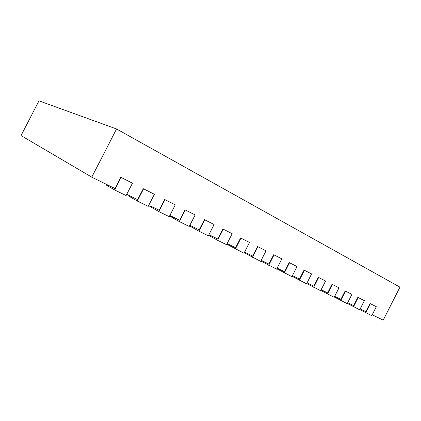 <?xml version="1.0" encoding="UTF-8"?>
<svg xmlns="http://www.w3.org/2000/svg" width="421" height="421" viewBox="0 0 421 421"><rect width="100%" height="100%" fill="white"/><g stroke="black" fill="none" stroke-linecap="round" stroke-linejoin="round"><path stroke-width="0.63" d="M189.539 225.893L198.912 231.171L208.348 235.786L214.1 224.54L204.422 219.63L214.1 224.54M189.85 225.282L199.186 229.861L204.422 219.63M198.912 231.171L204.738 219.794M116.559 128.984L38.979 100.84L21.05 135.578L91.778 177.152L116.559 128.984L399.95 287.148L383.199 320.16L372.238 314.782M106.792 184.519L106.471 185.14L114.628 189.96L126.105 195.576L132.468 183.188L120.806 177.273L115.007 188.555L91.778 177.152M143.293 188.666L137.646 199.665L126.753 194.318L128.937 195.407L128.637 195.986L129.231 196.381L137.293 201.043L143.572 188.813L154.402 194.297L143.572 188.813M150.029 205.737L149.734 206.311L158.849 211.584L169.231 216.657L175.273 204.869L164.674 199.496L159.17 210.226L150.023 205.753M185.024 209.805L179.656 220.278L169.842 215.463L170.116 215.61L169.837 216.157L179.362 221.614L185.329 209.963L195.149 214.936L185.329 209.963M208.605 235.281L217.568 240.291L226.577 244.696L232.197 233.708L222.93 229.008L217.815 239.002L208.932 234.644M226.814 244.238L243.996 253.216L249.485 242.464L240.607 237.96L235.613 247.737L227.145 243.58M244.212 252.789L260.657 261.362L266.025 250.842L257.51 246.527L252.626 256.084L244.554 252.121M260.857 260.973L276.613 269.161L281.865 258.868L273.687 254.721L268.914 264.078L261.204 260.294M276.797 268.798L291.906 276.639L297.042 266.556L289.185 262.572L284.517 271.734L277.144 268.119M292.074 276.302L306.572 283.812L311.603 273.929L304.046 270.098L299.478 279.076L292.427 275.613M306.73 283.496L320.655 290.695L325.586 281.012L318.313 277.323L313.834 286.122L307.083 282.807M320.802 290.406L334.185 297.31L339.016 287.817L332.011 284.264L327.622 292.884L321.155 289.711M334.327 297.037L347.199 303.673L351.93 294.358L345.178 290.932L340.878 299.389L334.674 296.347M347.33 303.415L359.718 309.798L364.36 300.657L357.845 297.352L353.629 305.646L347.678 302.731M359.839 309.556L371.775 315.692L376.332 306.72L370.038 303.53L365.902 311.672L360.192 308.867M370.038 303.53L376.332 306.72M365.802 312.771L370.401 303.715M357.845 297.352L364.36 300.657M353.519 306.762L358.208 297.536M345.178 290.932L351.93 294.358M340.757 300.526L345.536 291.122M332.011 284.264L339.016 287.817M327.485 294.037L332.364 284.449M318.313 277.323L325.586 281.012M313.687 287.29L318.665 277.507M304.046 270.098L311.603 273.929M299.315 280.26L304.399 270.282M289.185 262.572L297.042 266.556M284.338 272.94L289.532 262.751M273.687 254.721L281.865 258.868M268.719 265.304L274.029 254.9M257.51 246.527L266.025 250.842M252.416 257.331L257.847 246.701M240.607 237.96L249.485 242.464M235.381 249.006L240.938 238.133M222.93 229.008L232.197 233.708M217.568 240.291L223.251 229.177M179.362 221.614L189.255 226.451L195.149 214.936M164.674 199.496L175.273 204.869M158.849 211.584L164.964 199.649M137.293 201.043L148.208 206.379L154.402 194.297M120.806 177.273L132.468 183.188M114.628 189.96L121.074 177.415M91.573 177.036L42.895 148.418M91.557 177.062L106.781 184.535M189.855 226.072L190.181 225.44M170.594 216.641L170.926 215.994M150.408 206.753L150.75 206.09M129.231 196.381L129.579 195.702M106.987 185.487L107.339 184.793"/></g></svg>
